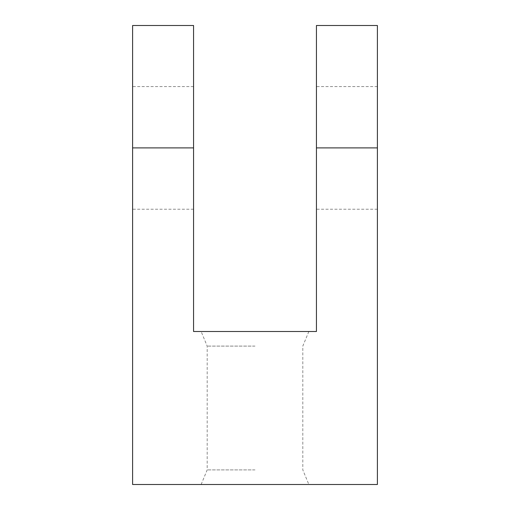 <?xml version="1.0" encoding="UTF-8"?>
<svg xmlns="http://www.w3.org/2000/svg" width="510" height="510" viewBox="0 0 510 510"><rect width="100%" height="100%" fill="white"/><g stroke="black" fill="none" stroke-linecap="round" stroke-linejoin="round"><path stroke-width="0.38" stroke-dasharray="2.55 1.91" d="M255 331.5L201.144 331.5L255 331.5M255 346.099L207.187 346.099L255 346.099M255 469.901L207.187 469.901L255 469.901M255 484.5L201.144 484.5L255 484.5M132.6 25.5L132.6 484.5L377.4 484.5L377.4 25.5M316.442 25.5L316.442 331.5L193.558 331.5L193.558 25.5M377.4 147.9L377.4 86.579L377.4 147.9L316.442 147.9L316.442 86.579L316.442 147.9M193.558 147.9L193.558 86.579L193.558 147.9L132.6 147.9M201.144 484.5L207.187 469.901L207.187 346.099L201.144 331.5M193.558 209.221L132.6 209.221M377.4 209.221L316.442 209.221M377.4 86.579L316.442 86.579M193.558 86.579L132.6 86.579M308.856 331.5L302.812 346.099L302.812 469.901L308.856 484.5"/><path stroke-width="0.76" d="M193.558 147.9L193.558 331.5L316.442 331.5L316.442 25.5L377.4 25.5L377.4 484.5L132.6 484.5L132.6 25.5L193.558 25.5L193.558 147.9L132.6 147.9M377.4 147.9L316.442 147.9"/></g></svg>
